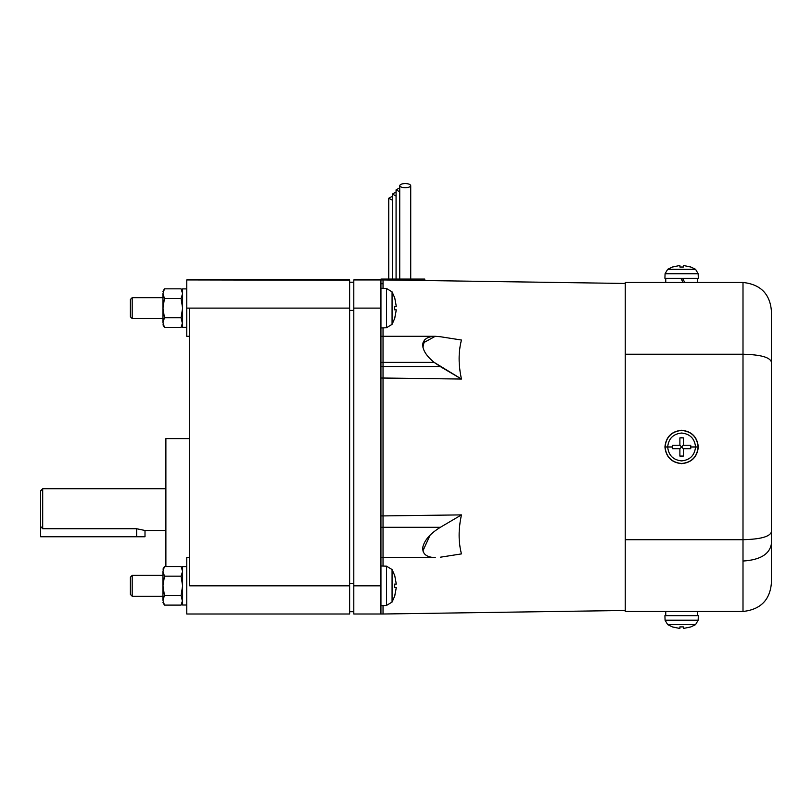 <?xml version="1.0" encoding="UTF-8"?>
<svg xmlns="http://www.w3.org/2000/svg" width="812" height="812" viewBox="0 0 812 812"><rect width="100%" height="100%" fill="white"/><g stroke="black" fill="none" stroke-linecap="round" stroke-linejoin="round"><path stroke-width="1.22" d="M189.683 557.631L186.76 557.631L186.76 614.004L189.683 614.004L186.76 614.004L186.76 557.631L189.683 557.631L189.683 308.113L186.76 308.113L186.76 336.3L186.76 279.927L186.76 308.113L349.627 308.113L349.627 279.927L189.683 279.927L349.627 280.221M162.958 318.548L132.194 318.548L130.387 316.741L130.387 299.476L132.194 297.669L162.958 297.669L132.194 297.669L130.387 299.476L130.387 316.741L132.194 318.548L132.194 297.669L132.194 318.548L162.958 318.548M162.958 596.252L132.194 596.252L130.387 594.445L130.387 577.18L132.194 575.373L162.958 575.373L132.194 575.373L130.387 577.18L130.387 594.445L132.194 596.252L132.194 575.373L132.194 596.252L162.958 596.252M394.744 318.304L392.064 324.364L386.482 327.754L380.94 327.947L386.482 327.754L386.482 288.473L392.064 291.853L386.482 288.473L386.482 327.754L392.064 324.364L392.064 291.853L392.064 324.364L394.744 318.304L396.286 309.849L394.703 309.849L394.703 306.378L396.286 306.378L394.744 297.923L392.064 291.853L394.744 297.923L396.286 306.378L394.703 306.378L394.703 309.849L396.286 309.849L394.703 318.274M386.482 288.473L380.94 288.28L386.482 288.473M394.744 596.008L392.064 602.068L386.482 605.458L380.94 605.65L386.482 605.458L386.482 566.177L392.064 569.557L386.482 566.177L386.482 605.458L392.064 602.068L392.064 569.557L392.064 602.068L394.744 596.008L396.286 587.553L394.703 587.553L394.703 584.082L396.286 584.082L394.744 575.627L392.064 569.557L394.744 575.627L396.286 584.082L394.703 584.082L394.703 587.553L396.286 587.553L394.703 595.978M386.482 566.177L380.94 565.984L386.482 566.177M182.588 324.252L181.096 327.398L164.45 327.398L162.958 322.577L163.303 320.334L162.958 322.577C162.958 325.531 162.958 325.531 162.958 322.577L162.958 293.65C162.958 290.696 162.958 290.696 162.958 293.65C162.958 290.696 162.958 290.696 162.958 293.65L164.45 288.828L181.096 288.828L164.45 288.828L162.958 293.65L162.958 319.908L163.303 320.334L164.45 317.756L162.958 308.113L164.45 298.471L162.958 293.65L164.45 298.471L181.096 298.471L182.588 293.65L181.096 288.828L182.588 293.65L181.096 298.471L182.588 308.113L182.588 327.317L186.76 327.317L182.588 327.317L182.588 288.899L182.588 308.113L181.096 317.756L182.588 324.252M182.588 601.956L181.096 605.102L164.45 605.102L162.958 600.281L163.303 598.038L162.958 600.281C162.958 603.235 162.958 603.235 162.958 600.281L162.958 571.354C162.958 568.4 162.958 568.4 162.958 571.354C162.958 568.4 162.958 568.4 162.958 571.354L164.45 566.532L181.096 566.532L164.45 566.532L162.958 571.354L162.958 597.612L163.303 598.038L164.45 595.46L162.958 585.817L164.45 576.175L162.958 571.354L164.45 576.175L181.096 576.175L182.588 571.354L181.096 566.532L182.588 571.354L181.096 576.175L182.588 585.817L182.588 605.021L186.76 605.021L182.588 605.021L182.588 566.603L182.588 585.817L181.096 595.46L182.588 601.956M186.76 288.899L182.588 288.899L186.76 288.899M186.76 566.603L182.588 566.603L186.76 566.603M388.755 279.074L388.755 198.25L392.409 200.229L388.755 198.25L388.755 279.074M392.409 279.074L392.409 194.048L396.073 196.027L392.409 194.048L392.409 279.074M396.073 279.074L396.073 189.846L399.737 191.825L396.073 189.846L396.073 279.074M410.72 185.633L410.72 279.074L410.72 185.633C410.375 184.375 408.537 183.674 405.229 183.532C401.92 183.674 400.083 184.375 399.737 185.633C400.083 186.902 401.92 187.602 405.229 187.745C408.537 187.602 410.375 186.902 410.72 185.633C410.375 186.902 408.537 187.602 405.229 187.745C401.92 187.602 400.083 186.902 399.737 185.633L399.737 279.074L399.737 185.633C400.083 184.375 401.92 183.674 405.229 183.532C408.537 183.674 410.375 184.375 410.72 185.633M771.4 543.888C769.593 554.231 760.123 559.955 743 561.041L743 611.466C760.458 609.568 769.928 600.109 771.4 583.067L771.4 531.921C769.928 536.681 760.458 539.28 743 539.696L743 561.041C760.123 559.955 769.593 554.231 771.4 543.888L771.4 583.067C769.928 600.109 760.458 609.568 743 611.466L743 539.696L625.24 539.696L625.24 611.466L743 611.466C760.458 609.568 769.928 600.109 771.4 583.067C769.928 600.109 760.458 609.568 743 611.466L625.24 611.466L625.24 539.696L743 539.696C760.458 539.28 769.928 536.681 771.4 531.921L771.4 310.854C769.928 293.822 760.458 284.352 743 282.464C760.458 284.352 769.928 293.822 771.4 310.854C769.928 293.822 760.458 284.352 743 282.464L743 354.225C760.458 354.651 769.928 357.25 771.4 362.01C769.928 357.25 760.458 354.651 743 354.225L743 282.464L625.24 282.464L625.24 354.225L743 354.225L743 539.696L743 354.225L625.24 354.225L625.24 539.696L625.24 282.464L743 282.464C760.458 284.352 769.928 293.822 771.4 310.854L771.4 543.888M672.478 447.93L672.59 448.701L672.478 447.93M690.748 446.001L690.636 445.23M681.613 437.78L680.649 437.83L681.613 437.78M665.749 278.283L665.749 282.464L665.749 278.283M683.196 282.464L680.781 278.283L683.196 282.464M697.488 278.283L697.488 282.464L697.488 278.283M679.888 455.989L680.649 456.1M665.749 615.648L665.749 611.466L665.749 615.648M697.488 615.648L697.488 611.466L697.488 615.648M672.509 445.23L672.468 446.965L667.677 446.965C668.56 455.37 673.209 460.018 681.613 460.901C690.017 460.018 694.666 455.37 695.559 446.965L698.158 446.965C697.112 436.988 691.591 431.466 681.613 430.421C671.636 431.466 666.124 436.988 665.069 446.965L667.677 446.965C668.56 438.561 673.209 433.912 681.613 433.029C690.017 433.912 694.666 438.561 695.559 446.965C694.666 438.561 690.017 433.912 681.613 433.029C673.209 433.912 668.56 438.561 667.677 446.965L672.468 446.965L672.509 445.23L679.888 445.23L679.888 437.861L683.349 437.861L683.349 445.23L690.728 445.23L690.768 446.965L695.559 446.965L690.768 446.965L690.728 445.23L683.349 445.23L681.613 446.965L683.349 448.701L690.728 448.701L690.768 446.965L690.728 448.701L683.349 448.701L683.349 456.07L683.349 448.701L679.888 445.23L672.509 445.23L679.888 445.23L681.613 446.965L679.888 448.701L672.509 448.701L679.888 448.701L683.349 445.23L690.728 445.23M698.158 446.965L698.32 446.965C697.254 436.886 691.692 431.324 681.613 430.258C671.544 431.324 665.972 436.886 664.916 446.965L665.069 446.965C666.124 436.988 671.636 431.466 681.613 430.421C691.591 431.466 697.112 436.988 698.158 446.965C697.112 456.943 691.591 462.454 681.613 463.51C671.636 462.454 666.124 456.943 665.069 446.965L664.916 446.965C665.972 436.886 671.544 431.324 681.613 430.258C691.692 431.324 697.254 436.886 698.32 446.965C697.254 457.034 691.692 462.607 681.613 463.672C671.544 462.607 665.972 457.034 664.916 446.965C665.972 457.034 671.544 462.607 681.613 463.672C691.692 462.607 697.254 457.034 698.32 446.965L695.559 446.965C694.666 455.37 690.017 460.018 681.613 460.901C673.209 460.018 668.56 455.37 667.677 446.965L665.069 446.965C666.124 456.943 671.636 462.454 681.613 463.51C691.591 462.454 697.112 456.943 698.158 446.965M695.559 269.29L698.158 273.735L698.32 278.283L664.916 278.283L665.069 273.735L667.677 269.29L672.468 266.986L667.677 269.29L695.559 269.29L690.768 266.986L695.559 269.29L667.677 269.29L665.069 273.735L664.916 278.283L698.32 278.283L698.158 273.735L665.069 273.735L698.158 273.735L695.559 269.29M695.559 624.641L698.158 620.195L665.069 620.195L667.677 624.641L695.559 624.641L667.677 624.641L672.468 626.945L679.888 628.468L679.888 626.894L683.349 626.894L683.349 628.468L690.768 626.945L695.559 624.641L690.768 626.945L683.349 628.468L683.349 626.894L679.888 626.894L679.888 628.468L672.468 626.945L667.677 624.641L665.069 620.195L698.158 620.195L698.32 615.648L664.916 615.648L665.069 620.195L664.916 615.648L698.32 615.648L698.158 620.195L695.559 624.641M383.031 557.6L434.126 557.6C425.701 556.93 421.966 553.287 422.94 546.669C424.747 539.797 430.553 533.342 440.358 527.303L383.031 527.303L383.031 557.6L383.031 527.303L380.94 527.303L383.031 527.303L383.031 515.914L461.46 514.889C458.344 529.059 458.344 542.061 461.46 553.896L440.358 557.205L461.46 553.896C458.344 542.061 458.344 529.059 461.46 514.889L440.358 527.303C430.553 533.342 424.747 539.797 422.94 546.669C421.966 553.287 425.701 556.93 434.126 557.6L383.031 557.6L383.031 527.303L383.031 557.6L380.94 557.6L383.031 557.205M383.031 362.365L434.126 362.365C425.701 355.412 421.966 348.987 422.94 343.09L435.262 336.3L440.358 336.726C430.553 335.447 424.747 337.579 422.94 343.09C421.966 348.987 425.701 355.412 434.126 362.365L440.358 366.618L383.031 366.618L383.031 343.09L383.031 527.303L440.358 527.303L461.46 514.889L383.031 515.914L383.031 527.303L383.031 378.016L461.46 379.042L380.94 378.016L383.031 378.016L383.031 336.726L383.031 366.618L440.358 366.618L461.46 379.042L434.126 362.365L383.031 362.365M380.94 362.385L383.031 362.385L380.94 362.385M423.042 342.705L423.042 347.739M422.94 550.841L430.106 535.108L422.94 550.841L423.458 552.302M383.031 283.692L380.94 283.692L383.031 283.692L383.031 288.351L383.031 283.692M435.262 336.3L383.031 336.3L383.031 327.875L383.031 336.3L383.031 327.875L383.031 336.3L380.94 336.3M625.24 283.459L383.031 279.927L383.031 288.351L383.031 279.927L625.24 283.459M461.46 340.035C458.344 351.87 458.344 364.872 461.46 379.042C458.344 364.872 458.344 351.87 461.46 340.035L440.358 336.726L461.46 340.035M380.94 557.631L383.031 557.631L383.031 566.055M383.031 605.579L383.031 614.004L625.24 610.472L383.031 614.004L383.031 605.579L383.031 610.238M165.881 530.48L145.003 530.48L136.649 528.744L136.649 536.752L145.003 536.752L145.003 530.48L165.881 530.48M42.691 488.722L165.881 488.722L42.691 488.722L40.6 491.209L40.6 526.44L42.691 528.744L42.691 488.722L40.6 490.813L42.691 489.159L42.691 528.744L40.6 526.44L40.6 536.752L136.649 536.752L136.649 528.744L42.691 528.744L136.649 528.744L145.003 530.48M165.881 438.612L189.683 438.612L165.881 438.612L165.881 566.532L165.881 438.612M40.6 491.209L40.6 536.752L136.649 536.752L40.6 536.752M142.567 536.752L136.649 536.752M424.615 554.028L423.519 552.424M422.94 347.262L424.615 339.903M380.94 366.618L383.031 366.618L380.94 366.618M380.94 515.914L383.031 515.914L380.94 515.914M690.768 266.986L683.349 265.463L690.728 267.026M672.509 267.026L679.888 265.463L672.509 267.026M683.349 267.026L683.349 265.463L683.349 267.026L679.888 267.026L683.349 267.026M679.888 267.026L679.888 265.463L679.888 267.026M682.587 437.83L683.349 437.942M672.468 446.965L672.509 448.701L672.468 446.965M679.888 456.07L679.888 448.701L679.888 456.07L683.349 456.07L679.888 456.07L679.888 448.701L672.509 448.701M683.349 437.861L683.349 445.23L683.349 437.861L679.888 437.861L679.888 445.23L679.888 437.861M690.728 448.701L683.349 448.701L683.349 456.07M684.861 282.464L682.456 278.283L684.861 282.464M380.94 279.927L380.94 614.004L380.94 279.927L353.799 279.927L380.94 279.927L380.94 279.074L424.788 279.074L380.94 279.074L380.94 279.927L383.031 279.927M353.799 585.817L353.799 279.927L353.799 308.113L380.94 308.113L353.799 308.113L353.799 585.817L380.94 585.817L353.799 585.817L353.799 614.004L353.799 585.817M353.799 614.004L380.94 614.004L353.799 614.004M399.737 187.856L396.073 189.846L399.737 187.856M396.073 192.058L392.409 194.048L396.073 192.058M392.409 196.271L388.755 198.25L392.409 196.271M424.788 280.536L424.788 279.074L424.788 280.536M162.958 600.281C162.958 603.235 162.958 603.235 162.958 600.281L164.45 605.102L181.096 605.102L182.588 600.281L181.096 595.46L164.45 595.46L162.958 600.281M162.958 585.817L164.45 595.46L181.096 595.46L182.588 585.817L181.096 576.175L164.45 576.175L162.958 585.817M162.958 322.577C162.958 325.531 162.958 325.531 162.958 322.577L164.45 327.398L181.096 327.398L182.588 322.577L181.096 317.756L164.45 317.756L162.958 322.577M162.958 308.113L164.45 317.756L181.096 317.756L182.588 308.113L181.096 298.471L164.45 298.471L162.958 308.113M349.627 611.71L353.799 611.71L349.627 611.71M353.799 583.523L349.627 583.523L353.799 583.523M349.627 310.407L353.799 310.407L349.627 310.407M353.799 282.221L349.627 282.221L353.799 282.221M189.683 585.817L349.627 585.817L349.627 614.004L189.683 614.004L349.627 614.004L349.627 585.817L189.683 585.817L189.683 308.113L349.627 308.113L349.627 585.817L349.627 279.927L186.76 279.927M186.76 336.3L189.683 336.3M181.096 327.398L182.588 324.82M181.096 605.102L182.588 602.524L181.096 605.102M383.031 614.004L380.94 614.004M383.031 557.631L435.262 557.631M164.45 605.102L162.958 602.524M164.45 566.532L162.958 569.111M181.096 566.532L182.588 569.111M164.45 327.398L162.958 324.82M164.45 288.828L162.958 291.406M181.096 288.828L182.588 291.406"/></g></svg>

